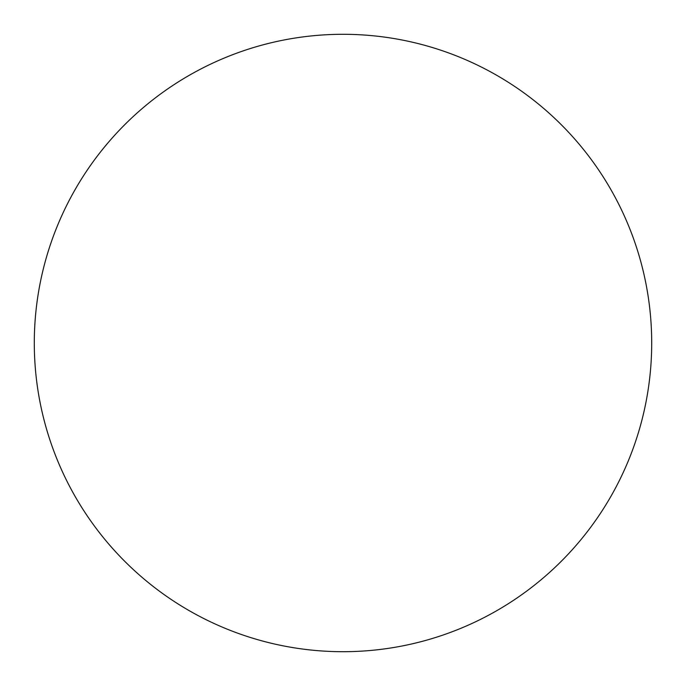<?xml version="1.0" encoding="UTF-8"?>
<svg xmlns="http://www.w3.org/2000/svg" width="686" height="686" viewBox="0 0 686 686"><rect width="100%" height="100%" fill="white"/><g stroke="black" fill="none" stroke-linecap="round" stroke-linejoin="round"><path stroke-width="1.03" d="M343 651.7A308.7 308.7 0 0 0 651.7 343A308.7 308.7 0 0 0 343 34.3A308.7 308.7 0 0 0 34.3 343A308.7 308.7 0 0 0 343 651.7"/></g></svg>
